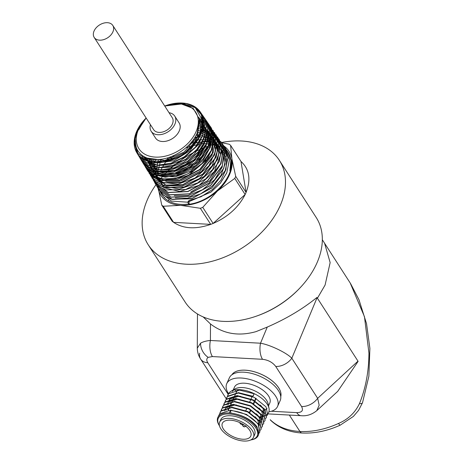 <?xml version="1.0" encoding="UTF-8"?>
<svg xmlns="http://www.w3.org/2000/svg" width="464" height="464" viewBox="0 0 464 464"><rect width="100%" height="100%" fill="white"/><g stroke="black" fill="none" stroke-linecap="round" stroke-linejoin="round"><path stroke-width="0.7" d="M158.05 188.245A40.565 27.823 -32.8 0 0 180.525 205.32L163.229 206.26A46.093 31.616 147.2 0 1 161.756 205.111L157.447 184.33M255.461 398.924A2.581 1.293 -155.8 0 0 255.565 399.11A2.581 1.293 -155.8 0 0 255.699 399.301M249.789 412.56L250.92 410.043M253.715 403.819L254.846 401.302M255.026 400.908L256.157 398.39M245.833 410.576L246.964 408.059M249.76 401.841L250.891 399.318M251.065 398.924L252.196 396.407M237.962 390.125A15.579 7.795 -155.8 0 0 236.501 391.86L236.135 392.677M249.783 430.424A15.579 7.795 -155.8 0 0 235.022 420.918A15.579 7.795 -155.8 0 0 222.366 423.319A15.579 7.795 -155.8 0 0 223.37 428.98A15.579 7.795 -155.8 0 0 238.131 438.492A15.579 7.795 -155.8 0 0 250.786 436.09A15.579 7.795 -155.8 0 0 249.783 430.424M268.528 405.832L269.81 402.978A19.36 9.686 -155.8 0 0 268.563 395.943A19.36 9.686 -155.8 0 0 250.218 384.122A19.36 9.686 -155.8 0 0 234.494 387.109L233.212 389.963M262.589 410.936A19.36 9.686 -155.8 0 0 264.979 410.13M265.298 409.961A19.36 9.686 -155.8 0 0 267.061 408.575M226.177 399.249L227.377 396.645L238.252 393.043L254.231 397.364L266.052 406.87L267.618 414.607L268.668 412.264A22.127 11.066 -155.8 0 0 269.027 408.378L268.157 403.947A19.36 9.686 -155.8 0 0 266.603 400.31A19.36 9.686 -155.8 0 0 251.326 389.441A19.36 9.686 -155.8 0 0 234.865 388.989L230.979 391.28A22.127 11.066 -155.8 0 0 228.305 394.127L227.911 395.015L228.688 393.733L239.557 390.125L254.15 393.785L252.863 396.233M230.405 403.141A22.127 11.066 -155.8 0 0 231.055 403.976M259.944 416.73A22.127 11.066 -155.8 0 0 261.667 416.55M262.978 416.289A22.127 11.066 -155.8 0 0 264.973 415.634M265.246 415.512A22.127 11.066 -155.8 0 0 266.73 414.63M266.928 414.474A22.127 11.066 -155.8 0 0 267.989 413.401M269.027 408.378A22.127 11.066 -155.8 0 0 267.247 404.219A22.127 11.066 -155.8 0 0 249.789 391.802A22.127 11.066 -155.8 0 0 230.979 391.28M253.477 437.297L254.655 434.675A18.531 9.268 -155.8 0 0 253.46 427.941A18.531 9.268 -155.8 0 0 235.903 416.631A18.531 9.268 -155.8 0 0 220.852 419.485L219.675 422.107A18.531 9.268 -155.8 0 0 220.87 428.846A18.531 9.268 -155.8 0 0 238.426 440.156A18.531 9.268 -155.8 0 0 253.477 437.297A18.531 9.268 -155.8 0 0 252.283 430.563A18.531 9.268 -155.8 0 0 234.726 419.253A18.531 9.268 -155.8 0 0 219.675 422.107M268.842 411.829A27.84 13.926 -155.8 0 0 277.547 406.458L280.163 400.635A27.84 13.926 -155.8 0 0 278.371 390.508A27.84 13.926 -155.8 0 0 251.987 373.514A27.84 13.926 -155.8 0 0 229.378 377.806L226.757 383.629A27.84 13.926 -155.8 0 0 228.52 393.704M277.547 406.458A27.84 13.926 -155.8 0 0 275.755 396.331A27.84 13.926 -155.8 0 0 249.371 379.343A27.84 13.926 -155.8 0 0 226.757 383.629M280.755 396.685A26.842 13.427 -155.8 0 0 278.69 387.834A26.842 13.427 -155.8 0 0 254.098 371.681A26.842 13.427 -155.8 0 0 231.884 374.784M197.287 348.168L200.541 343.215C202.919 341.765 206.207 340.854 210.407 340.477A14.703 7.766 93.1 0 0 212.419 356.567L208.174 357.361C206.457 358.539 206.329 360.331 207.791 362.732L228.195 394.383M148.26 244.847L185.101 302.006A77.993 53.499 -32.8 0 0 256.111 316.239A77.993 53.499 -32.8 0 0 299.848 288.051A77.993 53.499 -32.8 0 0 316.767 263.361A77.993 53.499 -32.8 0 0 316.21 217.5L279.369 160.341A77.993 53.499 147.2 0 1 279.925 206.202A77.993 53.499 147.2 0 1 214.519 260.6A77.993 53.499 147.2 0 1 148.26 244.847A77.993 53.499 147.2 0 1 147.697 198.981A77.993 53.499 147.2 0 1 157.273 182.955M112.868 31.941A11.061 7.586 -32.8 0 0 112.787 25.433A11.061 7.586 -32.8 0 0 103.391 23.2A11.061 7.586 -32.8 0 0 94.111 30.914A11.061 7.586 -32.8 0 0 94.192 37.422A11.061 7.586 -32.8 0 0 103.594 39.655A11.061 7.586 -32.8 0 0 112.868 31.941M94.192 37.422L153.648 129.665A11.061 7.586 -32.8 0 0 163.044 131.898A11.061 7.586 -32.8 0 0 172.324 124.184A11.061 7.586 -32.8 0 0 172.243 117.676L112.787 25.433M150.452 124.706A14.013 9.611 -32.8 0 0 151.165 131.26A14.013 9.611 -32.8 0 0 163.073 134.09A14.013 9.611 -32.8 0 0 174.824 124.317A14.013 9.611 -32.8 0 0 174.725 116.075A14.013 9.611 -32.8 0 0 169.047 112.717M151.165 131.26L155.527 138.028A14.013 9.611 -32.8 0 0 167.434 140.859A14.013 9.611 -32.8 0 0 179.185 131.086A14.013 9.611 -32.8 0 0 179.081 122.844L174.725 116.075M165.114 210.32L172.127 221.206L173.594 222.349L210.72 224.379L213.115 223.445L245.143 194.503L246.082 192.421C251.088 179.487 249.388 169.163 240.978 161.449L240.973 161.443M158.932 180.815A77.993 53.499 147.2 0 1 216.647 143.614M221.05 142.61A77.993 53.499 147.2 0 1 279.369 160.341M270.761 420.384L270.216 419.717A7.378 5.301 134.3 0 0 270.761 420.384C278.91 428.092 289.368 432.297 302.139 433.016L302.145 433.016C314.638 433.596 327.323 430.981 340.199 425.169A7.378 1.119 -114.5 0 1 338.529 423.446C348.104 419.357 355.076 412.751 359.455 403.628C365.684 388.356 368.845 371.507 368.938 353.081L364.46 316.674L350.192 282.988L324.58 243.246L330.153 262.583L325.09 285.047L317.417 298.219L358.115 361.357L337.699 391.367L316.738 410.692M250.757 439.947A21.39 10.701 -155.8 0 0 251.146 439.872L251.871 439.733A22.127 11.066 -155.8 0 0 258.199 435.568L258.634 434.6L257.068 426.863C251.523 419.74 243.2 415.205 232.11 413.262L229.291 412.966A22.127 11.066 -155.8 0 0 217.836 417.432A22.127 11.066 -155.8 0 0 218.921 424.925L219.298 425.563A21.39 10.701 -155.8 0 0 219.501 425.9M258.199 435.568A22.127 11.066 -155.8 0 0 256.772 427.524A22.127 11.066 -155.8 0 0 232.11 413.262M267.618 414.607L266.875 415.79M266.394 417.322L264.921 409.387L253.1 399.881L237.116 395.56L226.246 399.162L225.005 401.986M224.872 402.16L226.072 399.556L236.942 395.954L252.921 400.275L264.747 409.782L266.307 417.519L265.57 418.702M265.083 420.233L263.616 412.299L251.79 402.793L235.811 398.472L224.936 402.073L224.077 403.552M223.561 405.072L224.762 402.468L235.631 398.866L251.61 403.187L263.436 412.693L265.002 420.43L264.26 421.614M263.772 423.145L262.305 415.21L250.479 405.704L234.5 401.383L223.631 404.985L222.389 407.81M222.25 407.984L223.451 405.379L234.326 401.778L250.305 406.099L262.125 415.605L263.691 423.342L262.949 424.525M262.467 426.056L260.994 418.122L249.174 408.622L233.189 404.295L222.32 407.897L221.079 410.721M220.945 410.901L222.14 408.291L233.015 404.689L248.994 409.016L260.82 418.516L262.38 426.259L261.644 427.437M261.157 428.968L259.689 421.034L247.863 411.533L231.884 407.206L221.009 410.808L220.151 412.293M219.634 413.813L220.835 411.203L231.704 407.601L247.683 411.928L259.509 421.428L261.075 429.171L260.333 430.354M259.846 431.885L258.378 423.951L246.552 414.445L230.573 410.118L219.704 413.726L217.836 417.432M229.291 412.966L230.399 410.512C242.417 411.696 251.685 416.307 258.199 424.345L259.765 432.083L259.022 433.266M228.131 394.568A22.127 11.066 -155.8 0 0 227.836 395.914M227.488 396.337L227.911 395.015M226.693 397.729L227.557 396.25L238.426 392.648L253.019 396.302L254.15 393.785M251.146 439.872A21.39 10.701 -155.8 0 0 255.884 428.069A21.39 10.701 -155.8 0 0 229.692 414.021A21.39 10.701 -155.8 0 0 219.298 425.563M146.143 118.024L138.249 129.897A33.762 23.159 -32.8 0 0 155.875 157.128A33.762 23.159 -32.8 0 0 195.924 131.996A33.762 23.159 -32.8 0 0 164.749 106.053L180.711 103.75L193.291 108.489L199.329 119.062L197.299 132.716C191.209 147.894 170.816 160.672 154.964 159.5C138.811 159.094 130.541 144.988 137.588 130.175L146.137 118.013A37.723 25.874 147.2 0 0 136.851 131.051A37.723 25.874 147.2 0 0 136.81 152.726L142.68 162.545L140.911 158.502M144.403 119.973L146.154 118.036A33.762 23.159 -32.8 0 0 144.403 119.973L138.626 129.903L138.249 129.897M221.572 142.697L229.141 144.217A46.093 31.616 147.2 0 1 230.614 145.365L231.901 158.897L235.712 176.332A46.093 31.616 147.2 0 1 234.772 178.414L217.506 190.93L202.756 207.35A46.093 31.616 147.2 0 1 200.344 208.29L180.525 205.32A40.565 27.823 -32.8 0 0 217.506 190.93A40.565 27.823 -32.8 0 0 231.901 158.897A40.565 27.823 -32.8 0 0 223.677 145.812M161.13 193.366A39.336 26.987 -32.8 0 0 161.53 194.068A39.336 26.987 -32.8 0 0 188.819 203.969L188.749 204.317C211.688 201.62 234.546 177.631 231.24 159.761L229.866 170.845A39.336 26.987 -32.8 0 0 227.644 151.455A39.336 26.987 -32.8 0 0 226.757 150.278M224.535 146.972L225.922 148.967L229.436 159.976L226.751 172.857L220.383 183.094L211.027 191.997L187.7 202.159L188.819 203.969M223.613 145.713L224.385 146.752L227.894 157.725L225.214 170.59L212.077 187.647L192.229 198.459L172.388 199.433L159.297 190.333L158.108 187.966M222.082 143.509L222.848 144.536L226.351 155.498L223.671 168.316L210.563 185.345L190.779 196.121L170.996 197.101L157.911 188.013L157.29 186.888M194.37 138.179L196.771 137.738M158.694 189.225L163.717 195.361L171.32 199.201L191.342 198.795L211.723 188.059L225.26 170.665L227.946 157.806L224.437 146.827L223.636 145.754M157.325 186.934L157.963 188.106L171.036 197.188L190.826 196.22L210.633 185.438L223.741 168.415L226.415 155.579L222.917 144.635L222.117 143.562M160.063 191.522L160.706 192.688L171.402 201.086L187.729 202.2L211.039 192.055L220.412 183.152L226.786 172.91L229.436 159.285L225.156 147.952M229.866 170.845L230.846 160.225L227.476 151.212L225.8 149.124M199.967 142.123L195.64 142.993M170.914 156.739L166.854 161.101M164.737 106.03L181.499 103.292L195.257 107.683L181.586 103.194L164.732 106.024A37.723 25.874 147.2 0 1 200.204 111.87A37.723 25.874 147.2 0 1 200.802 134.543A37.723 25.874 147.2 0 1 168.774 160.967A37.723 25.874 147.2 0 1 136.81 152.726M204.322 118.129L205.941 120.147L209.357 130.831L206.753 143.33L193.964 159.941L174.69 170.439L155.428 171.396L142.68 162.545M140.882 159.088L143.347 163.647L156.206 171.999L175.346 170.723L194.352 160.121L206.892 143.533L209.461 131.3L206.347 120.75L203.858 117.665M206.074 120.582L206.7 121.319M206.776 121.417L207.478 122.363L210.9 133.058L208.29 145.603L194.915 162.713L174.777 173.159L155.144 173.252L147.819 169.273L143.115 163.038M222.134 166.048L224.889 153.381L221.311 142.32L224.802 153.248L222.134 166.048L209.038 183.048L189.283 193.795L169.569 194.758L156.525 185.699L155.916 184.591M195.994 135.436L197.983 135.204M155.956 184.643L156.594 185.815L169.65 194.886L189.387 193.906L209.125 183.164L222.221 166.17M222.848 144.536L220.597 141.375M154.587 182.352L155.225 183.524L168.229 192.566L187.908 191.609L207.634 180.879L220.696 163.92L223.271 149.733L218.196 138.156M219.025 139.101L223.225 150.324L220.597 163.775L207.553 180.716L187.845 191.452L168.148 192.421L155.144 183.384L153.967 181.059M153.213 180.061L158.195 186.151L165.735 189.962L185.6 189.544L205.778 178.901L219.176 161.675L221.798 148.207L217.552 136.979M151.844 177.776L156.815 183.848L164.331 187.647L184.121 187.247L204.27 176.627L217.657 159.43L220.272 146.021L216.038 134.798M215.98 134.693L220.139 145.87L217.523 159.233L204.177 176.395L184.075 187.027L164.291 187.473L156.768 183.715L151.78 177.683M217.5 136.897L221.682 148.115L219.06 161.501M150.475 175.485L155.428 181.546L162.928 185.333L182.694 184.933L202.797 174.331L216.131 157.18L218.741 143.77L214.513 132.594M214.443 132.484L218.59 143.631L215.98 156.96L202.687 174.075L182.654 184.678L162.91 185.148L155.394 181.401L150.4 175.38M149.106 173.194L154.054 179.249L161.542 183.025L181.256 182.619L201.295 172.051L214.612 154.935L217.216 141.572L212.999 130.413M212.924 130.285L217.053 141.416L214.443 154.686L201.161 171.779L181.169 182.352L161.495 182.81L149.025 173.078M147.726 170.88L152.65 176.923L160.103 180.705L179.765 180.322L199.793 169.778L213.092 152.685L215.679 139.275L211.375 128.093M211.282 127.936L215.499 139.067L213.092 152.685M212.906 152.418L199.671 169.453L179.719 180.015L160.074 180.473L147.639 170.758M146.23 168.339L147.262 170.189L154.089 176.395L164.053 179.232L175.914 178.327L188.175 173.762L202.078 163.403L211.369 150.145L202.159 163.473L188.175 173.762L175.183 178.42L162.742 178.988L152.586 175.404L146.125 168.188M211.277 150.011L213.875 137.692L210.743 127.09L208.626 124.375M207.849 123.586L206.654 122.537M205.54 121.696L203.348 120.344M202.948 120.13L199.236 118.558L202.855 123.169M142.454 155.573L142.494 158.265M142.75 160.283L145.307 166.918L158.212 175.322L177.416 174.07L196.475 163.369L209.102 146.792L209.827 147.871M207.82 123.041L208.585 123.987L212.431 134.92L209.832 147.871L196.487 164.975L176.401 175.45L156.78 175.659L149.414 171.767L144.623 165.625L152.395 172.324L163.844 174.841L177.219 172.765L190.46 166.396L201.544 156.681L208.771 145.087L211.027 133.348L207.953 123.238L206.637 121.446M209.548 125.477L213.945 136.671L211.369 150.145M209.102 146.792L211.671 134.502L208.533 123.905L207.228 122.119M195.257 107.683L201.544 114.927L202.896 126.057L198.412 138.278L202.745 120.918L195.257 107.683M164.726 106.012L185.873 103.478L194.387 106.616L200.338 112.375L203.128 120.275L202.408 129.386L191.127 147.703L198.412 138.278L184.956 152.65L166.727 161.13L149.112 161.24L137.228 152.963L134.287 142.773L136.955 130.929L146.131 118.001M203.162 316.906L210.488 323.971L210.407 340.477L260.519 343.215C270.06 344.81 286.561 352.727 291.821 358.231L317.66 398.315L319.168 405.211L316.831 410.605C311.994 414.532 306.762 416.225 301.136 415.698L267.943 413.888M271.394 411.249L296.722 412.629C302.006 412.548 303.624 410.512 301.565 406.522L275.726 366.438C272.612 362.361 268.209 359.983 262.531 359.304A14.703 7.766 -86.9 0 1 260.519 343.215L267.258 327.068L256.053 331.621C238.734 336.504 223.544 333.952 210.488 323.971M235.712 176.332L246.082 192.421L240.978 161.449L230.614 145.365M202.756 207.35L213.121 223.439C227.894 216.995 238.566 207.35 245.143 194.503L234.772 178.414M163.229 206.26L173.594 222.349C183.355 228.845 195.733 229.518 210.72 224.379L200.344 208.29M168.618 199.903L168.803 201.045M164.795 197.42L164.685 198.012M299.848 288.051L299.28 288.649A75.591 51.852 147.2 0 1 256.894 315.967L256.111 316.239M161.756 205.111L172.127 221.2M192.021 142.187L194.225 141.856M202.78 141.155L205.372 141.126M205.413 141.126L207.512 141.172M207.831 141.184L209.322 141.247M267.258 327.068C286.247 318.826 302.806 308.96 316.935 297.47L358.115 361.357M199.665 353.203A14.703 10.086 -32.8 0 0 200.651 359.084C198.476 355.784 197.357 352.124 197.287 348.104L197.467 313.954M296.722 412.629A14.703 7.766 93.1 0 0 301.136 415.698M301.565 406.522A14.703 10.086 -32.8 0 0 317.66 398.315L357.982 361.143M275.726 366.438A14.703 10.086 -32.8 0 0 291.821 358.231L317.08 297.685M226.275 398.837L200.651 359.084A14.703 10.086 -32.8 0 0 207.791 362.732M359.455 403.628A7.378 2.482 20 0 0 362.512 402.74L368.868 376.252L369.889 348.377L366.514 323.588L358.974 299.732L350.575 283.591M232.771 391.013A19.36 9.686 -155.8 0 0 232.528 391.477M254.336 402.334A2.581 1.293 -155.8 0 0 253.982 402.207M243.716 424.728A2.25 1.125 24.2 0 1 241.234 424.363A2.25 1.125 24.2 0 1 239.911 422.658M253.941 403.21A2.581 1.293 -155.8 0 0 253.593 403.077M256.128 398.379A1.844 0.922 -155.8 0 0 256.07 398.472L254.985 400.89M230.399 410.512L230.939 413.134M255.113 416.724L257.642 419.636L259.277 425.447M224.477 410.785L225.4 408.332M225.742 407.885L234.97 404.921L236.582 405.014M256.418 413.813L258.953 416.724L260.588 422.53M259.388 424.676L259.034 425.001M225.985 410.431L225.817 409.59M257.729 410.901L260.263 413.807L261.899 419.618M260.698 421.764L260.345 422.083M259.19 422.837L257.949 423.342M228.323 410.066L227.667 408.668M227.29 407.52L227.122 406.679M227.093 404.962L228.015 402.508M228.358 402.062L237.591 399.092L239.198 399.191M259.04 407.984L261.568 410.895L263.204 416.707M262.003 418.853L261.655 419.172M260.495 419.926L259.254 420.43M258.297 420.686L257.653 420.813M229.628 407.154L228.972 405.756M228.601 404.608L228.433 403.767M228.404 402.05L229.326 399.591M229.668 399.15L238.896 396.181L240.509 396.279M260.345 405.072L262.879 407.984L264.515 413.795M263.314 415.941L262.96 416.26M261.806 417.014L260.565 417.519M259.608 417.774L258.964 417.902M230.939 404.243L230.283 402.845M229.912 401.696L229.68 399.487M187.7 202.159L188.976 200.523L189.144 204.259M140.18 157.98L141.613 160.712L149.356 167.394L160.764 169.899L174.087 167.829L187.288 161.484L198.331 151.809L205.54 140.256L207.791 128.557L204.734 118.482L202.849 116.035M138.835 155.66L140.279 158.404L147.993 165.051L159.367 167.539L172.643 165.474L185.791 159.152L196.8 149.507L203.974 137.994L206.213 126.336L203.168 116.296L201.886 114.538M201.852 114.498L201.533 114.127M138.04 154.524L138.922 156.061L146.612 162.696L157.946 165.184L171.181 163.125L184.289 156.82L195.263 147.204L202.414 135.726L204.641 124.108L201.243 113.564M200.32 112.352L198.111 110.096M135.204 138.823L136.201 151.136M139.212 155.887L146.119 160.747L155.376 162.783L176.97 157.841M146.247 168.368L147.314 170.271L155.138 177.022L166.663 179.551L180.125 177.468L193.459 171.059L204.618 161.286L211.897 149.611L214.171 137.796L211.079 127.617L209.757 125.814M144.913 166.06L145.98 167.962L153.775 174.679L165.265 177.196L178.681 175.114L191.963 168.728L203.081 158.984L210.331 147.355L212.599 135.581L209.519 125.437L208.197 123.633M143.562 163.722L144.623 165.625L143.347 163.647M142.222 161.402L143.277 163.299L151.02 169.975L162.429 172.48L175.752 170.416L188.952 164.07L200.001 154.396L207.205 142.842L209.455 131.144L206.399 121.063L205.076 119.265M140.279 158.404L141.943 160.985L149.663 167.632L161.031 170.126L174.313 168.061L187.462 161.733L198.464 152.093L205.639 140.575L207.884 128.922L204.833 118.883L202.611 116.07M139.531 156.751L140.586 158.647L148.277 165.283L159.61 167.765L172.846 165.712L185.954 159.407L196.927 149.791L204.079 138.313L206.312 126.689L203.267 116.684L201.602 114.098M202.379 115.426L201.956 114.898M136.491 148.26L138.04 154.118M138.556 155.162L139.246 156.327L146.902 162.928L158.189 165.41L171.373 163.369L184.434 157.093L195.367 147.517L202.501 136.085L204.74 124.509L201.724 114.533M200.982 113.454L199.648 111.87M135.123 142.106L137.582 153.491M140.169 156.82L151.566 162.528L166.831 161.878L182.601 154.982L195.39 143.306M202.078 130.546L201.544 114.927M188.976 200.523L201.063 196.742L212.234 189.631L220.939 180.154L225.968 169.598L226.629 159.39L222.813 150.916L215.041 145.331L204.363 143.37M203.07 143.393L201.492 143.48M201.243 143.504L185.965 147.732M174.186 155.359L168.217 161.518M175.317 197.919L187.444 198.18L200.465 193.975L212.28 185.954L220.963 175.386L225.11 163.949L224.037 153.468L217.906 145.597L207.686 141.584M207.553 141.561L190.536 143.214M168.229 157.667L160.73 170.12M174.255 195.634L188.019 195.46L202.495 189.73L214.733 179.585L222.227 167.057L223.433 154.645L218.086 144.849L207.263 139.618L193.134 139.977M190.692 192.026L209.856 180.751L221.096 163.461L222.146 154.657L219.89 146.937L214.554 141.073L206.677 137.657M205.883 137.489L204.491 137.245M202.374 137.008L199.189 136.915M199.16 136.921L194.961 137.245M161.054 159.245L156.739 175.543L163.908 187.758L179.945 191.475L199.097 185.304L214.496 171.367L220.62 154.547L215.25 140.754L200.251 134.809M200.181 134.809L196.318 134.815M158.334 159.494L155.66 174.963L163.566 186.07L179.377 189.051L197.797 182.857L212.663 169.482L219.002 153.3L214.675 139.606L201.074 132.878L200.726 134.195M200.982 132.866L197.345 132.605M155.95 159.535L154.796 162.957M154.408 164.621L156.211 177.747L166.53 185.646L182.375 186.018L199.184 178.704L212.118 165.741L217.454 150.777L213.631 138.04L201.718 131.097M201.596 131.074L198.128 130.57M153.828 159.425L153.81 173.205L162.719 182.364L177.932 184.179L194.996 178.077L208.928 165.776L215.65 150.794L213.179 137.414L202.205 129.456M202.06 129.415L198.714 128.667M151.925 159.198L152.059 169.696L157.505 177.683L167.313 181.772L179.794 181.244M180.612 181.053L199.642 171.46L212.152 155.301L213.289 138.701L202.565 127.954M202.397 127.89L199.126 126.887M150.214 158.874L149.988 161.147M166.912 179.556L177.602 179.046L188.773 175.172L206.99 159.593L211.729 149.82L212.611 140.308L209.508 132.228L202.814 126.591M202.623 126.498L199.398 125.216M148.677 158.485L151.606 169.662L161.257 176.314L175.322 176.848L190.472 171.1L203.122 160.382L210.279 147.169L210.233 134.531L202.977 125.39M202.762 125.257L199.549 123.65M147.303 158.044L151.02 168.316L160.747 174.209L174.36 174.406L188.865 168.832L201.092 158.665L208.365 146.079L209.078 133.771L203.064 124.375M202.832 124.201L199.584 122.189M146.102 157.574L150.504 166.918L160.242 172.069L173.345 171.97L187.178 166.611L198.969 157.041L206.352 145.122L207.831 133.203L203.099 123.627L204.856 133.301L201.672 144.113L194.068 154.367L183.263 162.47L170.99 167.15L159.216 167.684L149.826 164.007L144.321 156.722L156.704 163.009L173.814 160.77L190.072 150.661L200.164 135.9M202.855 123.383L199.532 120.837M145.093 157.116L150.098 165.474L159.738 169.894L172.243 169.546L185.356 164.471L196.684 155.556L204.172 144.391L206.457 132.953L203.11 123.273M202.855 122.943L199.41 119.613L197.449 136.381L184.04 152.099L164.732 160.457L147.482 158.108M143.933 156.507L149.744 162.522L158.618 165.433L169.36 164.836L180.537 160.793L198.383 144.843L202.675 135.012L202.948 125.622M202.791 124.92L199.068 117.775M201.248 132.136L199.021 117.589M243.583 426.283L243.907 426.3L243.583 426.283M231.89 374.779A26.842 13.427 24.2 0 1 254.127 371.722A26.842 13.427 24.2 0 1 278.678 387.863A26.842 13.427 24.2 0 1 280.755 396.674M200.541 343.215A14.703 12.064 58.2 0 0 208.174 357.361M270.216 419.717A71.079 48.755 -32.8 0 0 299.924 431.474L289.345 415.054L299.924 431.474A71.079 48.755 -32.8 0 0 338.529 423.446M299.924 431.474L299.93 431.474A7.378 3.898 -86.9 0 0 302.145 433.016A7.378 3.898 -86.9 0 1 299.924 431.474M262.531 359.304L212.419 356.567M249.423 412.357L250.554 409.834M253.35 403.616L254.481 401.099M254.661 400.705L255.792 398.187M246.013 425.743C245.009 427.129 243.931 427.176 242.782 425.877L242.504 424.815M233.554 420.581L231.78 420.291M235.956 393.072L234.825 395.595M234.651 395.989L233.514 398.506M233.34 398.901L232.209 401.418M232.029 401.812L230.898 404.33M230.724 404.724L229.587 407.241M229.413 407.636L228.282 410.153M322.329 239.76L324.58 243.246M236.657 391.558L235.515 390.346M266.487 417.124L266.307 417.519M265.176 420.036L265.002 420.43M263.865 422.948L263.691 423.342M262.56 425.865L262.38 426.259M261.249 428.777L261.075 429.171M259.939 431.688L259.765 432.083M226.78 397.532L226.6 397.926M225.469 400.444L225.289 400.838M224.158 403.355L223.984 403.75M222.853 406.267L222.674 406.661M221.543 409.178L221.363 409.573M220.232 412.09L220.058 412.484M155.144 183.384L156.525 185.699M156.594 185.815L159.297 190.333M160.706 192.688L161.53 194.068M200.204 111.87L205.941 120.147M206.004 120.24L207.478 122.363M222.917 144.635L224.437 146.827M340.199 425.169L353.411 416.405L358.573 410.356L362.512 402.74M249.748 412.537L250.879 410.019M210.743 127.09L211.079 127.617M145.307 166.918L145.98 167.962M208.533 123.905L209.519 125.437M206.347 120.75L207.953 123.238M141.613 160.712L143.277 163.299M204.734 118.482L206.399 121.063M203.168 116.296L204.833 118.883M138.922 156.061L140.586 158.647M138.278 154.825L139.246 156.327"/></g></svg>
